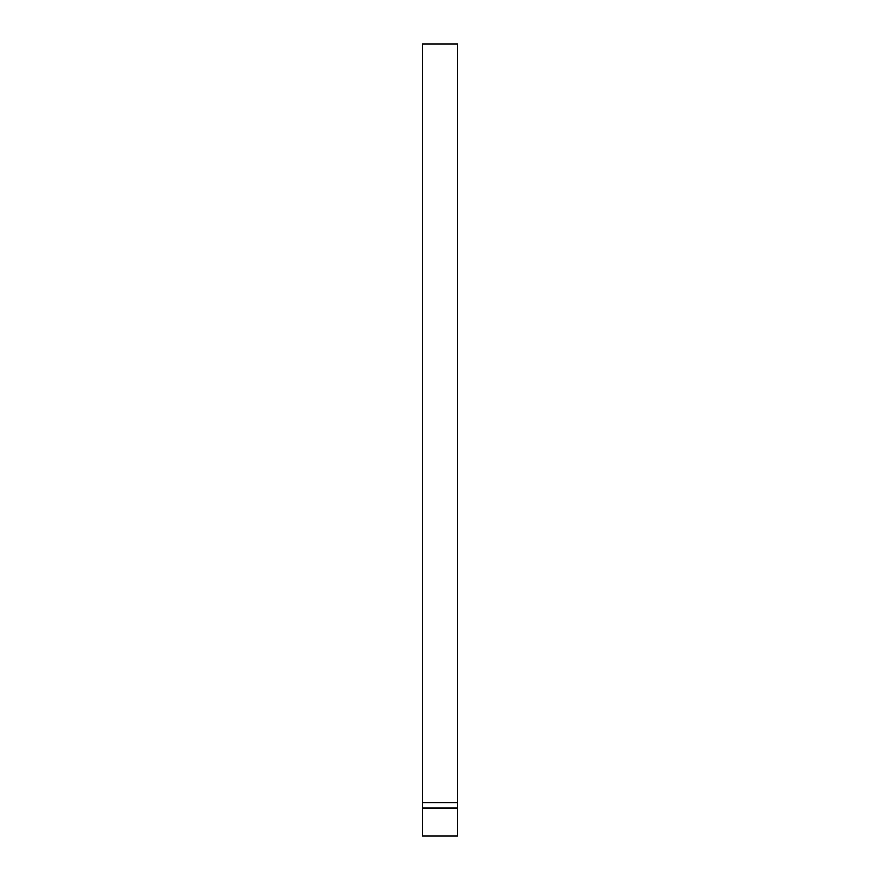 <?xml version="1.0" encoding="UTF-8"?>
<svg xmlns="http://www.w3.org/2000/svg" width="880" height="880" viewBox="0 0 880 880"><rect width="100%" height="100%" fill="white"/><g stroke="black" fill="none" stroke-linecap="round" stroke-linejoin="round"><path stroke-width="1.32" d="M457.468 808.192L457.468 44L422.532 44L422.532 836L457.468 836L457.468 808.192L422.532 808.192M457.468 802.648L422.532 802.648"/></g></svg>
